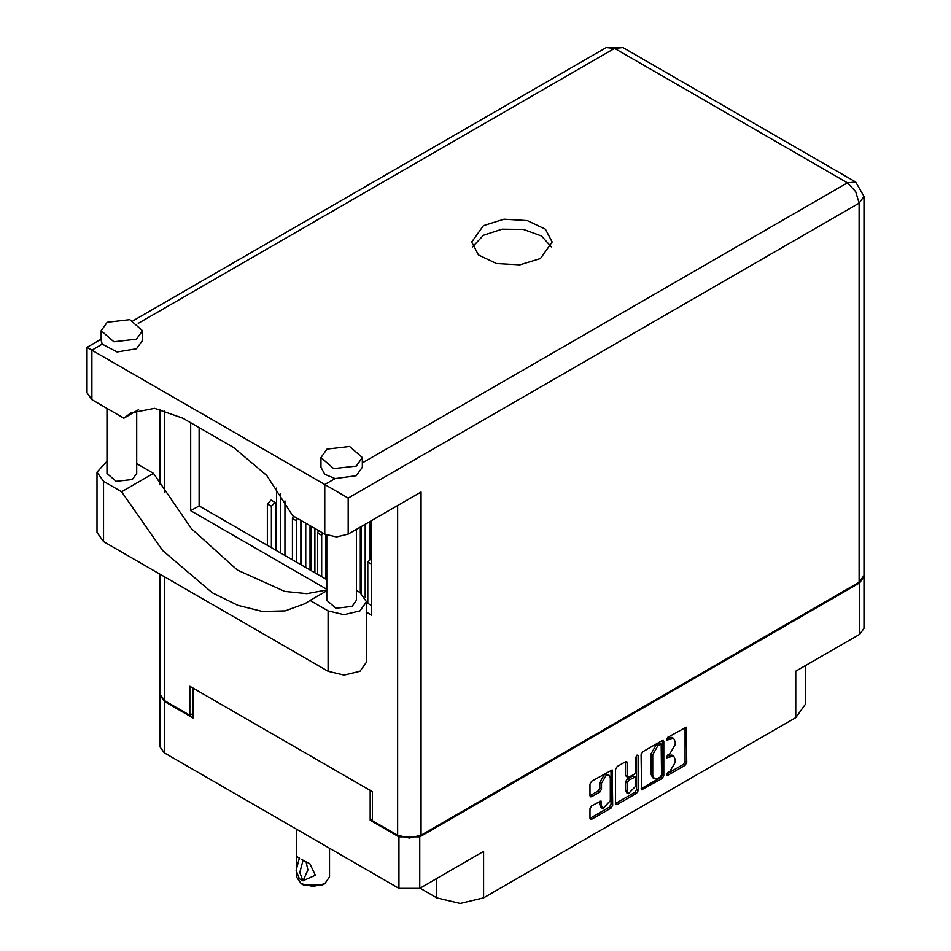 <?xml version="1.0" encoding="UTF-8"?>
<svg xmlns="http://www.w3.org/2000/svg" width="951" height="951" viewBox="0 0 951 951"><rect width="100%" height="100%" fill="white"/><g stroke="black" fill="none" stroke-linecap="round" stroke-linejoin="round"><path stroke-width="1.43" d="M609.08 775.362L607.404 774.399L604.289 774.708L599.891 782.316L601.567 783.291L605.965 775.671L609.08 775.362L610.364 778.215L610.364 800.706L602.863 808.635L601.567 805.794L601.091 800.98L591.617 805.889L589.977 808.73L589.977 818.324L590.452 819.382L591.617 819.275L611.029 808.065L612.67 805.224L612.182 769.977L591.617 781.294L589.977 784.147L589.977 795.725L590.452 796.795L591.617 796.676L599.926 791.886L601.567 789.033L601.567 783.291M637.087 755.046L638.24 755.712L637.087 755.046L635.934 757.044L635.934 771.463L634.293 774.316L627.624 777.609L627.137 762.69L626.661 761.62L625.496 761.739L627.137 762.69M419.962 888.163L436.711 897.839L436.711 878.498M372.471 818.87L370.129 820.226L398.945 836.856L419.712 836.856L419.712 888.317L483.631 851.418L483.631 897.839L795.737 717.648L795.737 671.216L859.645 634.317L859.645 582.868L863.924 576.413M483.631 897.839L460.165 903.45L436.711 897.839M805.449 665.617L805.449 704.109L795.737 717.648M641.117 754.618L641.604 789.865L662.169 778.548L663.81 775.695L663.81 741.518L663.334 740.449L662.169 740.567L642.757 751.765L641.117 754.618M669.896 771.427L667.638 772.723L666.817 775.469L667.638 775.386L685.1 765.293L686.753 762.452L686.265 727.206L667.638 737.405L666.817 740.151L673.617 738.392L675.162 741.804L675.162 744.645L669.896 753.763L667.638 755.07L666.817 757.804L673.617 756.057L675.162 759.457L675.162 762.31L669.896 771.427M636.599 793.3L617.187 804.51L616.034 804.617L615.547 803.524L634.923 792.338L636.599 793.3L638.24 790.459L638.24 755.712M617.187 804.51L615.547 803.559L615.547 769.383L617.187 766.53L625.496 761.739M419.712 836.856L859.645 582.868M159.946 694.896L164.226 701.351L193.041 717.981L193.041 688.096M419.712 888.317L398.945 888.317L164.226 752.8L159.923 746.808L159.923 695.347M370.129 820.226L370.129 790.329M361.166 584.116L360.322 583.593M360.322 578.886L361.166 578.814M310.906 565.69L310.062 566.178M673.617 756.057L671.941 755.082L668.22 755.451L669.896 756.425M666.603 756.378L668.22 755.451M673.617 738.392L671.941 737.429L668.22 737.798L669.896 738.761M666.603 738.725L668.22 737.798M666.603 774.043L683.436 764.331L685.077 761.478L685.077 727.337L686.753 728.276M641.117 788.759L660.493 777.573L662.134 774.732L662.134 740.579M660.363 776.931L661.504 774.934L661.171 744.193L657.973 745.643L652.707 754.761L652.707 775.267L654.252 778.679L657.973 778.31L660.363 776.931M661.171 744.193L659.495 743.218L658.686 743.302L660.363 744.264M654.252 778.679L652.576 777.704L651.031 774.304L651.031 753.786L656.297 744.681L658.686 743.302M625.461 761.751L625.461 775.576L627.624 777.609M636.564 755.498L636.564 789.485L638.24 790.459M627.137 790.935L628.433 793.776L635.934 785.847L635.458 776.86L628.789 780.153L627.137 783.006L627.137 790.935L625.461 789.96L626.757 792.813L628.433 793.776M635.458 776.86L632.617 776.004L634.293 776.979M625.461 789.96L625.461 782.031L627.113 779.19L632.617 776.004M634.923 792.338L636.564 789.485M602.863 808.635L601.187 807.672L599.891 804.819L599.891 801.111L601.567 802.038M589.977 795.69L598.25 790.911L599.891 788.07L599.891 782.316M589.977 818.288L609.353 807.102L610.994 804.249L610.994 770.108M863.948 576.865L863.948 628.326L859.645 634.317M326.835 590.761L310.002 600.473L328.071 610.911L343.989 614.715L359.906 610.911L366.492 601.721L359.906 592.532L356.447 590.535M328.071 610.911L328.071 671.263L343.989 675.067L359.906 671.263L366.492 662.074L366.492 601.721M107.19 322.234L101.115 330.698L113.918 341.766L136.504 339.162L142.579 330.698L129.776 319.643L107.19 322.234M101.115 330.698L101.115 340.375L102.185 344.179L117.104 352.025L136.504 348.839L142.579 340.375L142.579 330.698M326.989 449.145L320.915 457.597L333.706 468.665L356.304 466.061L362.379 457.597L349.576 446.542L326.989 449.145M320.915 457.597L320.915 467.274L324.814 474.264L335.061 478.626L356.304 475.738L362.379 467.274L362.379 457.597M540.418 258.506L552.21 242.053L545.422 229.143L527.353 220.573L504.078 219.253L483.453 225.613L471.66 242.053L478.448 254.975L496.529 263.546L519.793 264.865L540.418 258.506M472.54 246.891L483.453 235.289L502.021 229.191L523.371 229.429L541.511 235.943L551.33 246.891M356.447 529.338L356.447 600.366L352.12 606.417L335.976 608.26L326.835 600.366L326.835 535.14L326.823 579.623L199.08 505.873L199.08 427.522M136.659 410.749L136.659 473.467L132.32 479.518L116.177 481.361L107.035 473.467L107.035 408.431M335.061 478.626L324.719 484.594L348.173 498.134L348.173 534.105L336.452 536.911L324.719 534.105L324.719 484.594L91.855 350.146L91.855 399.67L123.856 418.143L138.596 409.631M348.173 534.105L421.055 492.036L421.055 835.216L409.322 838.021L397.601 835.216L372.471 820.701L372.471 791.684L189.867 686.265L189.867 715.271L164.737 700.768L159.875 693.992L159.875 574.154M123.856 418.143L130.703 412.972L154.621 408.336L182.83 418.143L233.756 447.541L266.72 475.559L292.73 515.632L324.719 534.105M189.867 715.271L193.041 713.44M859.145 582.285L859.145 203.122L863.995 196.358L863.995 575.51L859.145 582.285L421.055 835.216M371.627 520.566L371.627 615.166L366.492 612.206M326.835 589.299L190.699 510.711L190.699 422.684M371.627 605.49L366.492 602.53M91.855 399.67L87.005 392.894L87.005 347.341L91.855 350.146L102.185 344.179M199.08 505.873L190.699 510.711M326.835 589.929L306.84 593.626L284.718 591.451L237.31 570.006L191.377 528.673L153.48 473.36L136.659 463.636M328.071 671.263L103.588 541.654L96.99 532.465L96.99 472.112L107.035 461.294M153.48 473.36L121.657 491.738L103.588 481.301L96.99 472.112M121.657 491.738L162.573 550.498L212.204 592.699L237.774 605.3L262.428 611.457L285.157 610.911L305.033 603.695L310.002 600.473M360.298 527.116L360.322 592.782M370.379 558.082L370.379 521.291M360.322 585.578L361.166 586.018L360.322 585.519M301.693 565.108L301.693 520.815M310.062 525.653L310.062 569.946M305.711 567.438L305.711 523.133M367.859 603.314L367.859 562.017L371.627 558.118M361.166 593.317L361.166 526.616M369.535 521.778L369.535 558.606M365.184 597.347L365.184 524.298M317.598 574.297L317.598 533L318.466 530.503M325.979 534.771L325.979 579.135M321.628 576.627L321.628 535.318L322.484 532.822M292.48 559.794L292.48 518.497L293.336 515.989M300.849 520.328L300.849 564.632M296.498 562.112L296.498 520.815L297.354 518.307M310.906 570.434L310.906 526.129M314.924 572.752L314.924 528.447M276.563 550.605L276.563 488.077M284.931 500.951L284.931 555.443M280.581 552.923L280.581 493.961M267.35 545.28L267.35 503.982L271.059 500.06L275.089 502.378L275.719 503.792L275.719 550.118M271.368 547.61L271.368 506.301L275.089 502.378M329.581 848.268L329.581 876.905L324.719 883.669L322.211 885.119L303.785 885.119L301.265 883.669L296.415 876.905L296.415 873.66M296.486 866.349L296.415 856.375L299.577 858.218M299.351 858.337L296.082 870.403L299.351 878.676L303.036 880.804L307.946 870.082L306.151 861.784M303.036 880.804L299.767 872.531L303.036 860.465L309.776 863.674L315.352 875.253L303.262 880.685M324.719 883.669L312.998 886.475L301.265 883.669L303.785 885.119M303.036 860.465L301.265 859.252L303.262 860.334M164.226 701.351L164.226 752.8M398.945 888.317L398.945 836.856M666.485 757.067L667.638 757.721M666.485 739.403L667.638 740.068M685.077 761.478L686.753 762.452M683.436 764.331L685.1 765.293M666.485 774.72L667.638 775.386M662.169 740.567L663.81 741.518M662.134 774.732L663.81 775.695M660.493 777.573L662.169 778.548M641.117 788.795L642.757 789.746M656.297 744.681L657.973 745.643M651.031 753.786L652.707 754.761M651.031 774.304L652.707 775.267M625.461 775.576L627.137 776.551M627.113 779.19L628.789 780.153M625.461 782.031L627.137 783.006M599.891 804.819L601.567 805.794M599.891 788.07L601.567 789.033M598.25 790.911L599.926 791.886M589.977 795.725L591.617 796.676M611.029 770.096L612.67 771.047M610.994 804.249L612.67 805.224M609.353 807.102L611.029 808.065M589.977 818.324L591.617 819.275M362.379 462.852L847.412 182.818L614.548 48.37L138.228 323.376M397.601 835.216L397.601 505.575M164.737 410.297L164.737 492.701M164.737 576.96L164.737 700.768M863.995 196.358L855.71 181.998L847.412 182.818L855.71 191.567L859.145 203.122L348.173 498.134M606.262 47.55L614.548 48.37L622.846 47.55L606.262 47.55L133.176 320.677M103.588 481.301L103.588 541.654M367.859 562.017L371.627 564.193M317.598 533L321.628 535.318M292.48 518.497L296.498 520.815M267.35 503.982L271.368 506.301M101.115 339.186L87.005 347.341M855.71 181.998L622.846 47.55M159.875 409.12L159.875 484.737M296.415 829.117L296.415 856.375"/></g></svg>
